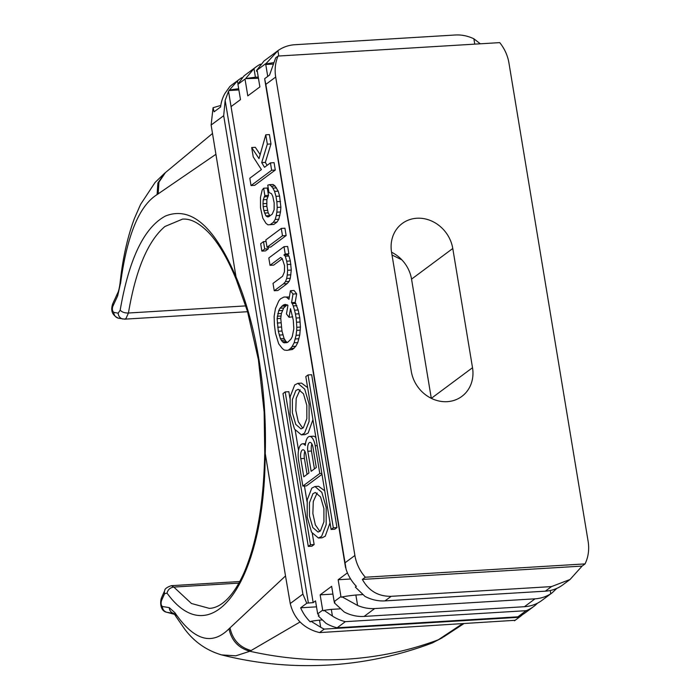 <?xml version="1.0" encoding="UTF-8"?>
<svg xmlns="http://www.w3.org/2000/svg" width="700" height="700" viewBox="0 0 700 700"><rect width="100%" height="100%" fill="white"/><g stroke="black" fill="none" stroke-linecap="round" stroke-linejoin="round"><path stroke-width="1.05" d="M173.74 613.428L173.6 613.401C170.984 612.509 169.531 610.593 169.26 607.644L175.026 612.824L175.866 616.332M175.298 613.296L175.56 613.673C194.338 640.614 212.144 645.663 228.987 628.819L285.512 575.942L265.256 453.609L265.151 455.691C264.696 581.438 211.942 655.296 167.037 593.145L164.623 593.653A6.37 4.891 -155.8 0 1 164.719 590.625A6.37 4.891 -155.8 0 1 164.727 590.616C164.719 588.831 166.941 587.178 171.395 585.673L173.81 587.064L191.441 603.496L209.352 608.361C216.449 608.212 230.571 603.067 244.213 572.337C256.743 542.824 263.567 503.773 264.696 455.157L265.151 455.691M164.623 593.653L161.481 600.617C160.773 603.347 161.044 605.308 162.312 606.489L169.26 607.644M300.064 621.976L249.865 651.254C238.516 648.077 231.551 640.596 228.987 628.819M462.201 623.945L438.244 639.826A382.191 342.046 -122.7 0 1 346.115 659.216A382.191 342.046 -122.7 0 1 249.865 651.254L235.83 655.821L221.611 654.903C256.918 663.81 292.801 667.179 329.254 665C364.796 662.812 399.166 655.454 432.39 642.924L442.4 637.709L432.381 642.933M290.238 603.531C293.65 617.365 301.998 626.649 315.289 631.374L319.515 632.599L324.223 629.099A39.812 35.333 -126.6 0 1 320.67 627.244L311.054 621.294L310.249 621.889A39.812 35.333 -126.6 0 1 300.65 607.801L306.766 603.26L302.899 594.125L290.238 603.531L285.512 575.942M235.296 275.328L235.314 277.34C227.185 257.854 218.426 243.075 209.029 233.004C195.991 219.625 187.486 218.776 182.49 219.126L164.92 226.502C147.866 241.027 135.713 269.868 128.441 313.014C124.688 313.092 121.94 312.139 120.181 310.144C129.036 258.825 144.112 227.456 165.428 216.046C190.54 206.01 213.832 225.767 235.296 275.328L235.987 276.771C246.041 300.501 253.671 327.924 258.869 359.056C263.988 390.25 266.114 421.767 265.256 453.609L264.775 453.101L264.696 455.157M235.314 277.34L236.014 278.906L235.987 276.771L211.12 125.046L223.694 115.692L225.155 100.328L228.524 91.332L313.171 602.621L315.525 600.871L317.678 613.865L322.683 610.137L320.154 594.851L331.642 586.32L334.171 601.606L340.944 596.566L338.161 579.749L347.428 572.863M215.731 154.429L157.097 194.591C139.317 205.73 127.181 234.964 120.706 282.31L117.653 295.899L112.683 306.679C112.061 309.382 112.42 311.273 113.759 312.34A6.37 5.897 100.9 0 0 118.431 318.176A6.37 5.897 100.9 0 0 118.466 318.185L124.705 319.156L247.581 311.701M120.549 283.719L120.111 282.686C119.367 288.146 118.589 291.524 117.784 292.801L117.653 295.899M120.61 282.975L120.199 281.881M245.822 305.891L128.441 313.014L125.913 318.666L124.25 319.13M401.861 259.84L392.017 255.01M472.517 367.71A33.442 29.68 -126.6 0 1 461.851 396.401A33.442 29.68 -126.6 0 1 431.226 398.3A33.442 29.68 -126.6 0 1 411.294 371.42L391.554 252.193A33.442 29.68 -126.6 0 1 402.22 223.501A33.442 29.68 -126.6 0 1 432.845 221.602A33.442 29.68 -126.6 0 1 452.778 248.483L472.517 367.71L431.305 398.344L411.547 279.134A33.442 29.68 53.4 0 0 391.562 252.227M588.122 541.327L508.926 62.904A39.812 35.333 53.4 0 0 499.739 42.621L278.049 56.061A39.812 35.333 53.4 0 0 275.695 77.044L354.891 555.468A39.812 35.333 53.4 0 0 365.321 577.229L585.043 563.903A39.812 35.333 53.4 0 0 588.122 541.327M278.049 56.061L275.686 57.811L269.561 75.058L264.652 78.706L265.834 84.368L275.695 77.044M354.891 555.468L345.039 562.8L346.071 569.222A39.812 35.333 53.4 0 0 356.361 586.346L355.355 587.099L364.963 596.383A39.812 35.333 -126.6 0 0 385 600.889L545.344 591.168A39.812 35.333 53.4 0 0 562.765 584.903L570.062 579.477L582.094 566.09L362.373 579.416L365.321 577.229M350.621 578.996L338.161 579.749M278.793 56.017L277.909 50.68L263.979 61.022L256.506 70.534L256.629 71.295L257.224 70.858L259.875 86.914L247.8 95.882L245.017 79.074L237.947 84.324L240.485 99.61L231.053 106.619M256.506 70.534L266.516 63.087L266.648 63.858L265.764 64.514L267.733 76.414M266.648 203.49L263.007 203.709L263.226 199.789L264.845 195.58L263.629 188.23L267.269 188.002L268.485 195.361L266.866 199.57L266.831 206.351L268.196 212.852L269.894 215.862M273.875 224.402L267.951 224.822L270.226 224.621L273.324 222.329L276.964 222.101L273.875 224.402L270.226 224.621M275.039 185.99L271.399 186.209L269.404 184.678L273.053 184.459L275.039 185.99L278.206 191.144L279.606 196.105L280.866 207.191L280.499 211.969L278.81 219.231L276.964 222.101M292.547 349.457L286.991 350.35L292.547 349.457L295.794 346.299L292.145 346.517L294.131 342.79L296.082 335.335L299.731 335.108L297.78 342.571L295.794 346.299M296.66 293.834L293.011 294.053L290.43 290.719L294.079 290.491L296.66 293.834L295.19 302.435L298.174 309.986L299.757 317.817L300.422 327.084L299.731 335.108M289.336 297.15L283.955 297.036L289.363 297.001M297.859 383.346L294.717 384.947L290.15 396.681L290.124 414.033L294.481 429.047L301.368 434.858L304.509 433.248L309.076 421.514L309.102 404.162L304.745 389.148L297.859 383.346L301.507 383.119L307.632 387.625M312.944 419.676L308.158 433.029L305.007 434.63L301.368 434.858M289.931 398.3L288.838 391.703L285.189 391.921L282.984 393.566L308.289 546.42L311.929 546.192L314.142 544.556L312.314 533.531M295.234 430.351L298.55 450.354M304.447 485.992L307.011 501.471M314.939 486.517L311.797 488.127L307.23 499.861L307.204 517.204L311.561 532.227L318.447 538.029L321.589 536.419L326.156 524.685L326.183 507.343L321.825 492.327L314.939 486.517L318.588 486.299L324.713 490.796M330.024 522.856L325.238 536.2L322.088 537.81L318.447 538.029M290.351 260.977L286.703 261.196L285.303 256.226L283.938 254.984L287.586 254.765L288.951 256.007L290.351 260.977L291.27 270.051L290.316 278.267L289.1 281.426L287.149 283.623L277.874 290.526L274.234 290.745L273.009 283.386L282.546 276.299L284.428 271.898L284.567 265.781L282.214 258.527L280.586 257.477L270.025 265.335L273.665 265.108L282.293 258.703M287.586 254.765L288.873 253.811L287.656 246.453L284.007 246.671L285.233 254.03L288.873 253.811M268.1 247.214L268.363 248.78L265.527 250.889L261.879 251.108L260.662 243.749L263.498 241.649L266.079 241.491M321.834 473.375L319.786 473.498L315.201 445.795A12.941 5.163 -93.5 0 0 309.627 436.433L313.276 436.214A12.941 5.163 86.5 0 1 315.936 437.771M321.991 474.346L306.495 485.87L302.846 486.089L298.576 460.294A12.941 5.163 -93.5 0 1 301.306 444.316A12.941 5.163 -93.5 0 1 302.584 443.817A12.941 5.163 -93.5 0 1 305.287 445.428A12.941 5.163 -93.5 0 1 308.359 436.931A12.941 5.163 -93.5 0 1 309.627 436.433M251.685 147.543L259.009 158.611L265.781 134.803L269.421 134.584L270.979 143.946L265.344 162.4L261.704 162.619L264.504 167.3L270.428 162.89L274.076 162.671L275.293 170.03L254.678 185.351L251.029 185.57L249.812 178.22L261.406 169.593L253.234 156.905L251.685 147.543L255.325 147.315L260.155 154.604M265.344 162.4L267.12 165.357M336.963 527.59L334.757 529.226L331.118 529.445L333.322 527.809L336.963 527.59L311.666 374.736L308.017 374.955L305.812 376.6L331.118 529.445M286.142 235.559L270.681 247.056L267.033 247.275L282.494 235.786L281.277 228.428L284.926 228.209L286.142 235.559L282.494 235.786M340.944 596.566A39.812 35.333 53.4 0 0 341.635 597.301L342.16 596.907A39.812 9.205 -9.4 0 1 355.871 595.026L357.604 605.456L342.16 596.907M545.344 591.168L551.495 586.591L391.151 596.321C378.306 596.505 368.716 590.87 362.373 579.416M585.043 563.903L582.094 566.09M551.495 586.591L570.062 579.477M272.694 64.094L265.764 64.514M273.271 62.711A39.812 9.205 170.6 0 0 266.648 63.858M480.323 43.794L473.874 38.797A39.812 35.333 -126.6 0 0 455.254 35L294.91 44.721A39.812 35.333 -126.6 0 0 277.909 50.68L266.516 63.087M473.874 38.797L474.758 44.135M256.629 71.295A39.812 9.205 170.6 0 0 257.311 71.4M258.449 78.26L245.612 78.636A39.812 9.205 170.6 0 1 255.421 77.236L258.248 77.061M245.612 78.636L253.986 68.582A39.812 35.333 -126.6 0 1 255.99 66.964L245.674 74.629A39.812 35.333 53.4 0 0 243.679 76.248L238.385 83.527A39.812 35.333 -126.6 0 0 237.947 84.324M255.99 66.964A39.812 35.333 -126.6 0 1 260.514 64.164M253.986 68.582L255.421 77.236M238.875 89.933L228.961 90.536A39.812 35.333 53.4 0 0 228.524 91.332M228.961 90.536L237.466 80.868A39.812 35.333 -126.6 0 1 239.496 79.231L231.831 84.919A39.812 35.333 53.4 0 0 229.81 86.564L224.84 93.599A39.812 35.333 53.4 0 0 220.596 106.978L214.112 111.799L213.062 107.712L211.12 125.046M239.496 79.231A39.812 35.333 -126.6 0 1 241.666 77.752L242.165 77.718M220.798 105.438L213.062 107.712M120.706 282.31L120.269 281.295C122.911 257.504 127.645 236.521 134.47 218.356L140.569 204.426L155.102 182.429L164.5 173.355L157.867 183.041L157.097 194.591M238.928 583.109L173.81 587.064C170.135 587.615 167.877 589.645 167.037 593.145M113.759 312.34L118.195 313.197A6.37 5.897 100.9 0 0 122.894 319.034M112.683 306.679L112.805 303.59L117.775 292.819M171.386 585.673L239.794 581.525M161.481 600.617A6.37 4.891 -155.8 0 1 161.577 597.616A6.37 4.891 -155.8 0 1 161.586 597.59L164.719 590.625M162.312 606.489C162.593 609.446 164.045 611.363 166.67 612.246L166.416 612.185C160.151 610.872 159.871 601.659 161.577 597.616M173.766 613.445L166.67 612.246L174.597 614.355M319.515 632.599L515.156 620.296M514.474 620.778L519.19 617.278L324.223 629.099M515.121 620.322L520.065 616.648A39.812 35.333 -126.6 0 0 522.06 615.029L522.576 614.556M520.065 616.648A39.812 35.333 -126.6 0 1 519.19 617.278M320.67 627.244L319.498 620.121L321.912 619.972M311.054 621.294A39.812 9.205 -9.4 0 1 319.498 620.121M300.65 607.801L316.514 606.839M313.171 602.621L308.376 603.024A3.185 0.735 170.6 0 0 306.766 603.26M322.683 610.137A39.812 35.333 53.4 0 0 323.374 610.872L324.056 610.365L332.421 616.061A39.812 35.333 -126.6 0 0 345.38 621.653L337.137 627.786A39.812 35.333 -126.6 0 1 325.973 623.306L318.273 615.921L319.078 615.317A39.812 35.333 -126.6 0 1 317.678 613.865M324.056 610.365A39.812 9.205 -9.4 0 1 331.31 609.385L332.421 616.061M337.137 627.786L517.895 616.822A39.812 35.333 53.4 0 0 525.367 612.71L533.61 606.576A39.812 35.333 -126.6 0 0 537.014 603.654L536.97 603.426M533.61 606.576A39.812 35.333 -126.6 0 1 526.137 610.689L345.38 621.653M339.876 608.86L331.31 609.385M537.014 603.654L537.451 603.19M517.895 616.822L526.137 610.689M332.929 594.081L320.154 594.851M556.789 588.394L552.344 592.655L541.861 600.451A39.812 35.333 -126.6 0 1 524.431 606.707L364.088 616.429A39.812 35.333 53.4 0 1 344.269 612.036L334.276 602.761L334.854 602.332A39.812 35.333 -126.6 0 1 334.171 601.606M524.431 606.707L535.036 598.824L374.692 608.554A39.812 35.333 -126.6 0 1 357.604 605.456M552.344 592.655L550.769 593.74A39.812 35.333 53.4 0 1 535.036 598.824M550.235 590.511L550.769 593.74M362.469 594.624L355.871 595.026M237.466 80.868L238.017 84.201M238.682 88.743A39.812 9.205 170.6 0 0 229.661 90.011M269.404 184.678L267.75 185.159L268.966 192.518L271.469 193.664L272.799 196.429L274.164 202.921L274.129 209.711L272.256 214.112L268.642 216.79L267.505 216.886L265.886 215.836L263.856 210.586L267.496 210.367M279.606 196.105L275.966 196.324L274.566 191.362L272.869 188.116L276.517 187.898M272.869 188.116L271.399 186.209M274.566 191.362L278.206 191.144M280.866 207.191L277.217 207.41L276.85 201.679L280.499 201.46M276.85 201.679L275.966 196.324M279.912 215.407L276.264 215.626L276.859 212.188L280.499 211.969M276.859 212.188L277.217 207.41M273.324 222.329L275.161 219.459L278.81 219.231M275.161 219.459L276.264 215.626M263.629 188.23L262.194 190.041L260.496 197.312L260.505 207.821L262.789 218.138L265.956 223.291L267.951 224.822M264.845 195.58L268.485 195.361M264.18 196.822L267.829 196.604M263.226 199.789L266.866 199.57M263.856 210.586L263.191 206.579L266.831 206.351M263.191 206.579L263.007 203.709M268.196 212.852L264.556 213.071M269.526 215.617L265.886 215.836M283.955 297.036L280.49 298.856L278.801 300.869L275.45 308.613L274.129 316.356L274.426 325.141L275.494 333.358L278.67 343.77L282.354 348.547L284.34 350.07L286.991 350.35M290.43 290.719L288.96 299.32L286.606 297.316M295.19 302.435L291.541 302.662L293.011 294.053M295.925 303.389L292.276 303.616L291.541 302.662M298.174 309.986L294.525 310.205L293.239 305.909L296.879 305.681M293.239 305.909L292.276 303.616M294.525 310.205L295.453 314.02L299.092 313.801M295.453 314.02L296.118 318.036L299.757 317.817M300.422 327.084L296.783 327.303L296.52 322.236L300.169 322.017M296.52 322.236L296.118 318.036M300.352 330.137L296.704 330.365L296.783 327.303M296.082 335.335L296.704 330.365M298.882 338.748L295.234 338.966M297.78 342.571L294.131 342.79M292.145 346.517L290.456 348.53L294.096 348.311M290.456 348.53L288.908 349.676M278.329 331.257L277.113 318.64L278.696 310.713L280.017 308.219L283.255 305.06L285.171 304.386L287.936 305.34L286.466 313.941L289.047 317.284L290.517 308.683L293.283 320.145L293.834 328.746L292.25 336.674L290.929 339.168L287.691 342.326L284.007 342.808L282.389 341.757L280.438 338.704L278.329 331.257L281.977 331.03L284.078 338.485L286.029 341.539L287.402 342.422M292.731 316.82L289.047 317.284M287.166 304.754L283.666 308L281.382 313.451L280.752 318.421L281.977 331.03M284.007 342.808L286.79 342.641M286.029 341.539L282.389 341.757M281.277 340.331L284.926 340.104M280.438 338.704L284.078 338.485M282.896 334.854L279.256 335.072M277.664 327.241L281.312 327.023M280.901 322.814L277.261 323.041M277.113 318.64L280.752 318.421M280.936 316.033L277.296 316.251M277.734 313.67L281.382 313.451M282.336 310.485L278.696 310.713M280.017 308.219L283.666 308M285.355 305.988L281.715 306.215M283.255 305.06L286.904 304.841M295.855 390.521L298.226 389.305L303.485 393.803L306.819 405.326L306.845 418.626L303.371 427.683L301 428.899L295.741 424.392L292.399 412.877L292.381 399.569L295.855 390.521M300.081 389.777L296.196 398.326L295.785 410.366L298.279 421.724L302.785 428.199M308.289 546.42L310.494 544.775L314.142 544.556M310.494 544.775L285.189 391.921M312.935 493.692L315.306 492.476L320.565 496.974L323.899 508.498L323.925 521.806L320.451 530.854L318.08 532.07L312.821 527.572L309.488 516.049L309.461 502.74L312.935 493.692M317.17 492.949L313.276 501.498L312.874 513.538L315.359 524.895L319.865 531.37M285.303 256.226L288.951 256.007M286.703 261.196L287.254 264.539L290.902 264.32M291.27 270.051L287.63 270.27L287.254 264.539M290.316 278.267L286.676 278.495L287.262 275.047L290.902 274.829M287.262 275.047L287.63 270.27M287.149 283.623L283.509 283.85L285.46 281.645L289.1 281.426M285.46 281.645L286.676 278.495M283.509 283.85L274.234 290.745M270.025 265.335L268.809 257.976L284.007 246.671M283.938 254.984L285.233 254.03M268.363 248.78L264.714 248.999L261.879 251.108M264.714 248.999L263.498 241.649M319.786 473.498L302.846 486.089M300.79 458.649A6.965 2.774 86.5 0 1 302.26 450.048A6.965 2.774 86.5 0 1 302.942 449.785A6.965 2.774 86.5 0 1 305.944 454.816L308.945 472.972L303.791 476.805L300.79 458.649L304.43 458.43A6.965 2.774 -93.5 0 1 304.868 451.386M307.834 451.264A6.965 2.774 86.5 0 1 309.304 442.662A6.965 2.774 86.5 0 1 309.986 442.4A6.965 2.774 86.5 0 1 312.988 447.44L316.312 467.495L311.159 471.327L307.834 451.264L311.474 451.045A6.965 2.774 -93.5 0 1 311.911 444.001M307.072 474.364L304.43 458.43M314.431 468.895L311.474 451.045M270.428 162.89L271.644 170.249L251.029 185.57M271.644 170.249L275.293 170.03M270.979 143.946L267.33 144.165L265.781 134.803M261.704 162.619L267.33 144.165M333.322 527.809L308.017 374.955M281.277 228.428L265.816 239.925L267.033 247.275M175.569 615.834L175.026 612.824M175.56 613.673L175.989 616.543L184.555 628.924C194.136 641.804 206.482 650.466 221.62 654.903M251.116 650.536C239.636 647.334 232.601 639.774 230.002 627.856M223.694 115.692L302.899 594.125M118.195 313.197L120.181 310.144M452.778 248.483L411.547 279.134M345.039 562.8L265.834 84.368M391.151 596.321L385 600.889M212.293 133.656L165.436 172.576L158.926 182.201L158.156 193.883M264.775 453.101L264.145 412.046L258.414 359.748L258.869 359.056M439.303 639.126L442.225 637.822M308.376 603.024L225.155 100.328M364.088 616.429L374.692 608.554M315.201 445.795L317.24 445.672M173.924 613.471L175.639 615.974M175.989 616.551L175.709 616.096M120.111 282.686L120.181 282.012M345.564 567.665L264.871 80.229M165.436 172.576L164.308 173.513M120.19 281.977L120.269 281.286M258.414 359.748L247.441 311.22L235.987 278.863M112.805 303.608C110.32 310.467 112.201 315.324 118.431 318.176M443.345 637.087L463.514 623.866M174.606 614.364L166.416 612.185M305.48 443.642L302.584 443.817"/></g></svg>
